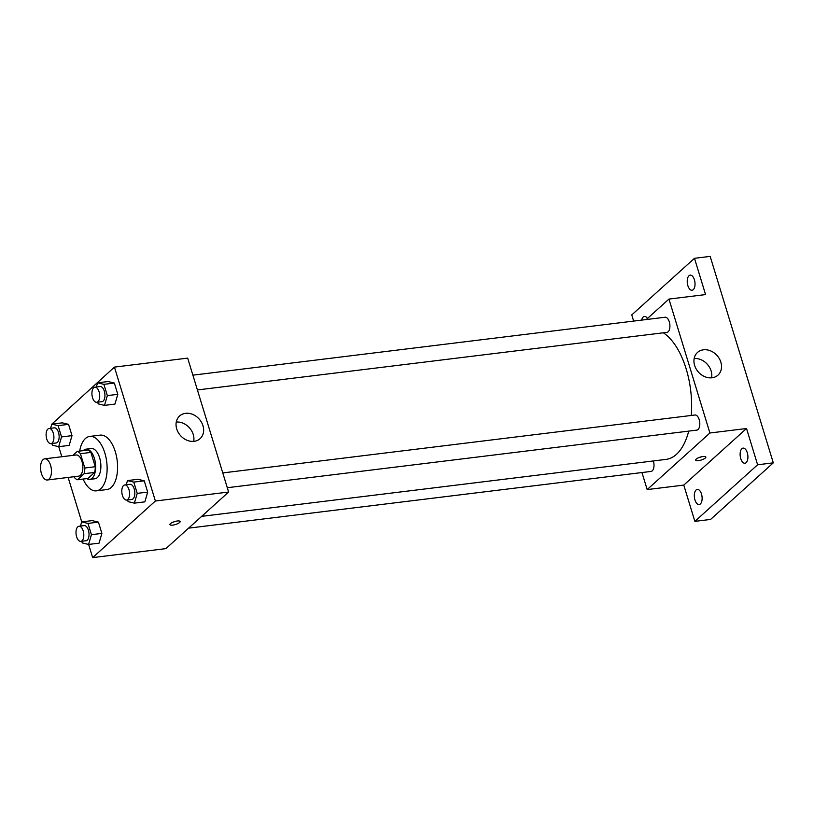 <?xml version="1.0" encoding="UTF-8"?>
<svg xmlns="http://www.w3.org/2000/svg" width="814" height="814" viewBox="0 0 814 814"><rect width="100%" height="100%" fill="white"/><g stroke="black" fill="none" stroke-linecap="round" stroke-linejoin="round"><path stroke-width="1.22" d="M48.993 479.181A10.663 5.342 83 0 1 47.304 479.995A10.663 5.342 83 0 1 40.7 470.065A10.663 5.342 83 0 1 44.709 458.831A10.663 5.342 83 0 1 51.017 466.992A10.663 5.342 83 0 1 48.993 479.181M44.709 458.831L76.099 454.985A10.663 5.342 83 0 1 82.407 463.135A10.663 5.342 83 0 1 80.383 475.325A10.663 5.342 83 0 1 78.693 476.139L47.304 479.995M77.33 451.373L87.8 450.091A14.469 7.255 83 0 1 90.893 452.401L95.269 466.717L84.809 468.009L80.433 453.693A14.469 7.255 83 0 0 77.33 451.373L72.904 455.372M74.125 476.699L74.359 477.431A14.469 7.255 83 0 0 77.452 479.751L84.157 473.697A14.469 7.255 83 0 0 84.809 468.009M77.452 479.751L87.912 478.459L94.617 472.415L84.157 473.697M95.269 466.717A14.469 7.255 83 0 1 94.617 472.415M86.691 478.612A15.232 7.641 -97 0 0 89.713 479.395A15.232 7.641 -97 0 0 95.431 463.349A15.232 7.641 -97 0 0 85.999 449.165A15.232 7.641 -97 0 0 83.262 450.651M85.999 449.165L91.229 448.524A15.232 7.641 83 0 1 100.244 460.175A15.232 7.641 83 0 1 97.354 477.584A15.232 7.641 83 0 1 94.943 478.754L89.713 479.395M90.893 452.401L80.433 453.693M79.67 451.088A27.411 13.746 83 0 1 89.754 436.426A27.411 13.746 83 0 1 105.973 457.407A27.411 13.746 83 0 1 100.763 488.746A27.411 13.746 83 0 1 96.428 490.842A27.411 13.746 83 0 1 83.099 479.059M89.754 436.426L100.214 435.144A27.411 13.746 83 0 1 116.433 456.125A27.411 13.746 83 0 1 111.223 487.464A27.411 13.746 83 0 1 106.888 489.56L96.428 490.842M51.882 443.498L52.391 445.177L58.689 446.683L69.159 445.4L72.008 435.643L68.559 424.359L62.261 422.853L51.801 424.135L50.58 428.306M97.68 402.187L98.189 403.866L104.487 405.382L114.947 404.09L117.796 394.332L114.357 383.058L108.059 381.542L97.588 382.824L96.378 387.006M88.634 544.444L92.654 557.61L155.382 501.017L114.438 367.104L51.842 424.125M58.74 446.683L61.813 456.735M68.142 477.442L81.736 521.896M81.766 541.259L82.285 542.938L88.584 544.444L99.043 543.162L101.892 533.404L98.443 522.13L92.145 520.614L81.685 521.896L80.464 526.078M127.564 499.949L128.083 501.628L134.371 503.144L144.841 501.862L147.69 492.094L144.241 480.82L137.942 479.304L127.483 480.586L126.262 484.768M114.438 367.104L187.678 358.119L228.622 492.043L165.893 548.626L92.654 557.61M228.622 492.043L155.382 501.017M194.119 441.32A15.283 12.464 -132.1 0 1 178.266 432.478A15.283 12.464 -132.1 0 1 179.609 415.974A15.283 12.464 -132.1 0 1 199.104 418.966A15.283 12.464 -132.1 0 1 200.081 438.665A15.283 12.464 -132.1 0 1 194.119 441.32M179.609 522.496A5.332 1.526 -17 0 1 174.074 524.888A5.332 1.526 -17 0 1 169.933 524.613A5.332 1.526 -17 0 1 174.583 521.591A5.332 1.526 -17 0 1 180.128 521.499A5.332 1.526 -17 0 1 179.609 522.496M176.017 521.214A5.332 1.526 -17 0 1 173.179 522.089M176.272 422.049A15.283 12.464 -132.1 0 1 193.691 441.361M688.715 431.115A65.547 32.865 83 0 1 676.414 454.375A65.547 32.865 83 0 1 666.045 459.391L201.668 516.351M663.329 332.794A65.547 32.865 83 0 1 691.259 415.455M227.299 487.718L696.825 430.118A7.611 3.816 -97 0 0 699.694 422.1A7.611 3.816 -97 0 0 694.973 415.008L222.782 472.924M653.377 460.948A7.611 3.816 83 0 1 652.238 470.848A7.611 3.816 83 0 1 651.037 471.428L188.583 528.154M192.887 375.162L665.089 317.236A7.611 3.816 83 0 1 669.596 323.066A7.611 3.816 83 0 1 668.141 331.776A7.611 3.816 83 0 1 666.941 332.356L197.415 389.947M641.951 472.537L647.171 489.59L709.9 432.997L668.955 299.084L646.265 319.546M647.171 489.59L683.78 485.093L694.871 521.367L710.571 519.444L773.3 462.851L710.174 256.39L694.484 258.313L631.756 314.906L633.648 321.092M773.3 462.851L757.61 464.784L746.519 428.51L709.9 432.997M668.955 299.084L705.575 294.587L694.484 258.313M712.016 377.788A15.283 12.464 -132.1 0 1 696.153 368.946A15.283 12.464 -132.1 0 1 697.506 352.452A15.283 12.464 -132.1 0 1 716.992 355.443A15.283 12.464 -132.1 0 1 717.968 375.142A15.283 12.464 -132.1 0 1 712.016 377.788M683.78 485.093L746.519 428.51M705.341 458.007A5.332 1.526 -17 0 1 699.806 460.398A5.332 1.526 -17 0 1 695.665 460.124A5.332 1.526 -17 0 1 700.315 457.102A5.332 1.526 -17 0 1 705.86 457.01A5.332 1.526 -17 0 1 705.341 458.007M701.749 456.725A5.332 1.526 -17 0 1 698.921 457.59M694.169 358.526A15.283 12.464 -132.1 0 1 711.578 377.838M641.686 320.106A7.611 3.816 83 0 1 644.413 316.442A7.611 3.816 83 0 1 647.456 318.478M694.403 279.751A7.611 3.816 83 0 1 692.063 290.252A7.611 3.816 83 0 1 687.342 283.16A7.611 3.816 83 0 1 690.211 275.142A7.611 3.816 83 0 1 694.403 279.751M701.495 494.037A7.611 3.816 83 0 1 699.155 504.548A7.611 3.816 83 0 1 694.434 497.456A7.611 3.816 83 0 1 697.303 489.428A7.611 3.816 83 0 1 701.495 494.037M747.283 452.737A7.611 3.816 83 0 1 744.942 463.237A7.611 3.816 83 0 1 740.231 456.145A7.611 3.816 83 0 1 743.09 448.117A7.611 3.816 83 0 1 747.283 452.737M694.871 521.367L757.61 464.784M134.371 503.144L137.23 493.376L133.781 482.102L127.483 480.586M124.766 484.951L130.006 484.31A7.611 3.816 83 0 1 134.513 490.13A7.611 3.816 83 0 1 133.058 498.84A7.611 3.816 83 0 1 131.858 499.42L126.628 500.061A7.611 3.816 83 0 1 121.907 492.969A7.611 3.816 83 0 1 124.766 484.951A7.611 3.816 83 0 1 129.273 490.771A7.611 3.816 83 0 1 127.829 499.481A7.611 3.816 83 0 1 126.628 500.061M144.841 501.862L147.69 492.094L137.23 493.376M147.69 492.094L144.241 480.82L133.781 482.102M144.241 480.82L137.942 479.304M104.487 405.382L107.336 395.614L103.887 384.34L97.588 382.824M94.882 387.189L100.112 386.548A7.611 3.816 83 0 1 104.619 392.368A7.611 3.816 83 0 1 103.175 401.078A7.611 3.816 83 0 1 101.964 401.658L96.734 402.299A7.611 3.816 83 0 1 92.023 395.207A7.611 3.816 83 0 1 94.882 387.189A7.611 3.816 83 0 1 99.389 393.009A7.611 3.816 83 0 1 97.945 401.719A7.611 3.816 83 0 1 96.734 402.299M114.947 404.09L117.796 394.332L107.336 395.614M117.796 394.332L114.357 383.058L103.887 384.34M114.357 383.058L108.059 381.542M88.584 544.444L91.433 534.686L87.983 523.412L81.685 521.896M78.978 526.261L84.208 525.61A7.611 3.816 83 0 1 88.716 531.44A7.611 3.816 83 0 1 87.271 540.15A7.611 3.816 83 0 1 86.06 540.73L80.83 541.371A7.611 3.816 83 0 1 76.109 534.279A7.611 3.816 83 0 1 78.978 526.261A7.611 3.816 83 0 1 83.486 532.081A7.611 3.816 83 0 1 82.031 540.791A7.611 3.816 83 0 1 80.83 541.371M99.043 543.162L101.892 533.404L91.433 534.686M101.892 533.404L98.443 522.13L87.983 523.412M98.443 522.13L92.145 520.614M58.689 446.683L61.538 436.925L58.099 425.641L51.801 424.135M49.084 428.49L54.314 427.849A7.611 3.816 83 0 1 58.822 433.679A7.611 3.816 83 0 1 57.377 442.389A7.611 3.816 83 0 1 56.176 442.969L50.936 443.61A7.611 3.816 83 0 1 46.225 436.518A7.611 3.816 83 0 1 49.084 428.49A7.611 3.816 83 0 1 53.592 434.32A7.611 3.816 83 0 1 52.147 443.03A7.611 3.816 83 0 1 50.936 443.61M69.159 445.4L72.008 435.643L61.538 436.925M72.008 435.643L68.559 424.359L58.099 425.641M68.559 424.359L62.261 422.853"/></g></svg>
